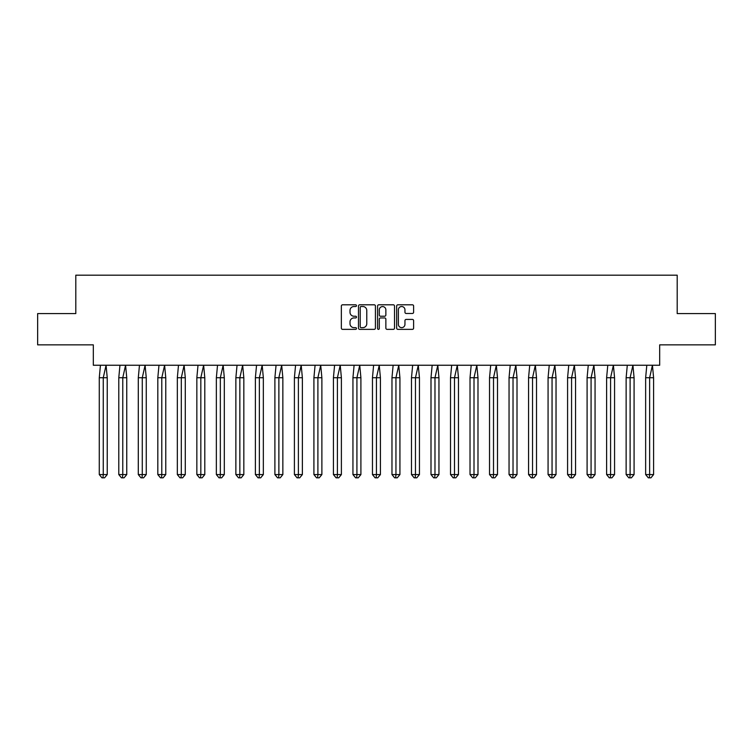 <?xml version="1.0" encoding="UTF-8"?>
<svg xmlns="http://www.w3.org/2000/svg" width="753" height="753" viewBox="0 0 753 753"><rect width="100%" height="100%" fill="white"/><g stroke="black" fill="none" stroke-linecap="round" stroke-linejoin="round"><path stroke-width="1.13" d="M356.489 305.671A0.857 0.857 0 0 0 355.632 304.805L342.587 304.805A1.224 1.224 0 0 0 341.354 306.038L341.354 328.139A1.224 1.224 0 0 0 342.587 329.362L355.632 329.362A0.857 0.857 0 0 0 356.489 328.506A0.857 0.857 0 0 0 355.632 327.64L353.938 327.64A3.925 3.925 0 0 1 350.013 323.715L350.013 321.87A3.925 3.925 0 0 1 353.938 317.945L355.632 317.945A0.857 0.857 0 0 0 356.489 317.088A0.857 0.857 0 0 0 355.632 316.222L353.938 316.222A3.925 3.925 0 0 1 350.013 312.297L350.013 310.452A3.925 3.925 0 0 1 353.938 306.527L355.632 306.527A0.857 0.857 0 0 0 356.489 305.671M37.65 313.587L37.65 344.855L93.316 344.855L93.316 365.243L659.684 365.243L659.684 344.855L715.35 344.855L715.35 313.587L677.201 313.587L677.201 275.184L75.799 275.184L75.799 313.587L37.65 313.587M412.38 313.464A1.224 1.224 0 0 0 413.613 312.231L413.613 306.038A1.224 1.224 0 0 0 412.38 304.805L397.895 304.805A1.224 1.224 0 0 0 396.662 306.038L396.662 328.139A1.224 1.224 0 0 0 397.895 329.362L412.38 329.362A1.224 1.224 0 0 0 413.613 328.139L413.613 320.646A1.224 1.224 0 0 0 412.38 319.423L406.178 319.423A1.224 1.224 0 0 0 404.954 320.646L404.954 324.364A3.285 3.285 0 0 1 401.669 327.64A3.285 3.285 0 0 1 398.384 324.364L398.384 309.812A3.285 3.285 0 0 1 401.669 306.527A3.285 3.285 0 0 1 404.954 309.812L404.954 312.231A1.224 1.224 0 0 0 406.178 313.464L412.38 313.464M375.427 306.038A1.224 1.224 0 0 0 374.194 304.805L359.708 304.805A1.224 1.224 0 0 0 358.484 306.038L358.484 328.139A1.224 1.224 0 0 0 359.708 329.362L374.194 329.362A1.224 1.224 0 0 0 375.427 328.139L375.427 306.038M378.806 304.805L393.292 304.805A1.224 1.224 0 0 1 394.516 306.038L394.516 328.139A1.224 1.224 0 0 1 393.292 329.362L387.089 329.362A1.224 1.224 0 0 1 385.865 328.139L385.865 319.168A1.224 1.224 0 0 0 384.632 317.945L380.519 317.945A1.224 1.224 0 0 0 379.296 319.168L379.296 328.506A0.857 0.857 0 0 1 378.43 329.362A0.857 0.857 0 0 1 377.573 328.506L377.573 306.038A1.224 1.224 0 0 1 378.806 304.805M361.064 306.527A0.857 0.857 0 0 0 360.198 307.384L360.198 326.783A0.857 0.857 0 0 0 361.064 327.64L362.842 327.64A3.925 3.925 0 0 0 366.767 323.715L366.767 310.452A3.925 3.925 0 0 0 362.842 306.527L361.064 306.527M385.865 309.869A3.285 3.285 0 0 0 382.58 306.584A3.285 3.285 0 0 0 379.296 309.869L379.296 314.999A1.224 1.224 0 0 0 380.519 316.222L384.632 316.222A1.224 1.224 0 0 0 385.865 314.999L385.865 309.869M100.441 365.243L99.274 377.752L99.274 474.569L99.274 377.752L103.255 377.752L103.255 474.569L107.237 474.569L104.582 477.816L101.928 477.816L99.274 474.569L104.055 474.569M103.255 474.569L102.992 477.816M103.255 377.752L106.069 365.243L107.237 377.752L103.255 377.752M107.237 474.569L107.237 377.752M104.582 477.816L103.255 477.816M119.953 365.243L118.786 377.752L118.786 474.569L118.786 377.752L122.767 377.752L122.767 474.569L126.749 474.569L124.094 477.816L121.44 477.816L118.786 474.569L123.567 474.569M122.767 474.569L122.504 477.816M139.465 365.243L138.298 377.752L138.298 474.569L138.298 377.752L142.279 377.752L142.279 474.569L146.261 474.569L143.607 477.816L140.952 477.816L138.298 474.569L143.079 474.569M142.279 474.569L142.016 477.816M158.977 365.243L157.819 377.752L157.819 474.569L157.819 377.752L161.791 377.752L161.791 474.569L165.773 474.569L163.119 477.816L160.464 477.816L157.819 474.569L162.592 474.569M161.791 474.569L161.528 477.816M178.489 365.243L177.332 377.752L177.332 474.569L177.332 377.752L181.304 377.752L181.304 474.569L185.285 474.569L182.631 477.816L179.986 477.816L177.332 474.569L182.104 474.569M181.304 474.569L181.04 477.816M198.011 365.243L196.844 377.752L196.844 474.569L196.844 377.752L200.825 377.752L200.825 474.569L204.797 474.569L202.143 477.816L199.498 477.816L196.844 474.569L201.616 474.569M200.825 474.569L200.552 477.816M122.767 377.752L125.582 365.243L126.749 377.752L122.767 377.752M126.749 474.569L126.749 377.752M124.094 477.816L122.767 477.816M142.279 377.752L145.094 365.243L146.261 377.752L142.279 377.752M146.261 474.569L146.261 377.752M143.607 477.816L142.279 477.816M161.791 377.752L164.606 365.243L165.773 377.752L161.791 377.752M165.773 474.569L165.773 377.752M163.119 477.816L161.791 477.816M181.304 377.752L184.118 365.243L185.285 377.752L181.304 377.752M185.285 474.569L185.285 377.752M182.631 477.816L181.304 477.816M200.825 377.752L203.639 365.243L204.797 377.752L200.825 377.752M204.797 474.569L204.797 377.752M202.143 477.816L200.825 477.816M217.523 365.243L216.356 377.752L216.356 474.569L216.356 377.752L220.337 377.752L220.337 474.569L224.309 474.569L221.664 477.816L219.01 477.816L216.356 474.569L221.128 474.569M220.337 474.569L220.064 477.816M220.337 377.752L223.152 365.243L224.309 377.752L220.337 377.752M224.309 474.569L224.309 377.752M221.664 477.816L220.337 477.816M237.035 365.243L235.868 377.752L235.868 474.569L235.868 377.752L239.849 377.752L239.849 474.569L243.831 474.569L241.176 477.816L238.522 477.816L235.868 474.569L240.64 474.569M239.849 474.569L239.586 477.816M239.849 377.752L242.664 365.243L243.831 377.752L239.849 377.752M243.831 474.569L243.831 377.752M241.176 477.816L239.849 477.816M256.547 365.243L255.38 377.752L255.38 474.569L255.38 377.752L259.361 377.752L259.361 474.569L263.343 474.569L260.689 477.816L258.034 477.816L255.38 474.569L260.152 474.569M259.361 474.569L259.098 477.816M259.361 377.752L262.176 365.243L263.343 377.752L259.361 377.752M263.343 474.569L263.343 377.752M260.689 477.816L259.361 477.816M276.059 365.243L274.892 377.752L274.892 474.569L274.892 377.752L278.874 377.752L278.874 474.569L282.855 474.569L280.201 477.816L277.546 477.816L274.892 474.569L279.664 474.569M278.874 474.569L278.61 477.816M278.874 377.752L281.688 365.243L282.855 377.752L278.874 377.752M282.855 474.569L282.855 377.752M280.201 477.816L278.874 477.816M295.571 365.243L294.404 377.752L294.404 474.569L294.404 377.752L298.386 377.752L298.386 474.569L302.367 474.569L299.713 477.816L297.059 477.816L294.404 474.569L299.186 474.569M298.386 474.569L298.122 477.816M298.386 377.752L301.2 365.243L302.367 377.752L298.386 377.752M302.367 474.569L302.367 377.752M299.713 477.816L298.386 477.816M315.083 365.243L313.916 377.752L313.916 474.569L313.916 377.752L317.898 377.752L317.898 474.569L321.879 474.569L319.225 477.816L316.571 477.816L313.916 474.569L318.698 474.569M317.898 474.569L317.634 477.816M317.898 377.752L320.712 365.243L321.879 377.752L317.898 377.752M321.879 474.569L321.879 377.752M319.225 477.816L317.898 477.816M334.596 365.243L333.428 377.752L333.428 474.569L333.428 377.752L337.41 377.752L337.41 474.569L341.391 474.569L338.737 477.816L336.083 477.816L333.428 474.569L338.21 474.569M337.41 474.569L337.146 477.816M337.41 377.752L340.224 365.243L341.391 377.752L337.41 377.752M341.391 474.569L341.391 377.752M338.737 477.816L337.41 477.816M354.108 365.243L352.941 377.752L352.941 474.569L352.941 377.752L356.922 377.752L356.922 474.569L360.903 474.569L358.249 477.816L355.595 477.816L352.941 474.569L357.722 474.569M356.922 474.569L356.658 477.816M356.922 377.752L359.736 365.243L360.903 377.752L356.922 377.752M360.903 474.569L360.903 377.752M358.249 477.816L356.922 477.816M373.62 365.243L372.462 377.752L372.462 474.569L372.462 377.752L376.434 377.752L376.434 474.569L380.416 474.569L377.761 477.816L375.107 477.816L372.462 474.569L377.234 474.569M376.434 474.569L376.171 477.816M376.434 377.752L379.248 365.243L380.416 377.752L376.434 377.752M380.416 474.569L380.416 377.752M377.761 477.816L376.434 477.816M393.132 365.243L391.974 377.752L391.974 474.569L391.974 377.752L395.946 377.752L395.946 474.569L399.928 474.569L397.273 477.816L394.619 477.816L391.974 474.569L396.746 474.569M395.946 474.569L395.683 477.816M395.946 377.752L398.761 365.243L399.928 377.752L395.946 377.752M399.928 474.569L399.928 377.752M397.273 477.816L395.946 477.816M412.653 365.243L411.486 377.752L411.486 474.569L411.486 377.752L415.468 377.752L415.468 474.569L419.44 474.569L416.786 477.816L414.141 477.816L411.486 474.569L416.258 474.569M415.468 474.569L415.195 477.816M415.468 377.752L418.282 365.243L419.44 377.752L415.468 377.752M419.44 474.569L419.44 377.752M416.786 477.816L415.468 477.816M432.166 365.243L430.998 377.752L430.998 474.569L430.998 377.752L434.98 377.752L434.98 474.569L438.952 474.569L436.307 477.816L433.653 477.816L430.998 474.569L435.771 474.569M434.98 474.569L434.707 477.816M434.98 377.752L437.794 365.243L438.952 377.752L434.98 377.752M438.952 474.569L438.952 377.752M436.307 477.816L434.98 477.816M451.678 365.243L450.51 377.752L450.51 474.569L450.51 377.752L454.492 377.752L454.492 474.569L458.473 474.569L455.819 477.816L453.165 477.816L450.51 474.569L455.283 474.569M454.492 474.569L454.228 477.816M454.492 377.752L457.306 365.243L458.473 377.752L454.492 377.752M458.473 474.569L458.473 377.752M455.819 477.816L454.492 477.816M471.19 365.243L470.023 377.752L470.023 474.569L470.023 377.752L474.004 377.752L474.004 474.569L477.986 474.569L475.331 477.816L472.677 477.816L470.023 474.569L474.795 474.569M474.004 474.569L473.741 477.816M474.004 377.752L476.818 365.243L477.986 377.752L474.004 377.752M477.986 474.569L477.986 377.752M475.331 477.816L474.004 477.816M490.702 365.243L489.535 377.752L489.535 474.569L489.535 377.752L493.516 377.752L493.516 474.569L497.498 474.569L494.843 477.816L492.189 477.816L489.535 474.569L494.307 474.569M493.516 474.569L493.253 477.816M493.516 377.752L496.331 365.243L497.498 377.752L493.516 377.752M497.498 474.569L497.498 377.752M494.843 477.816L493.516 477.816M510.214 365.243L509.047 377.752L509.047 474.569L509.047 377.752L513.028 377.752L513.028 474.569L517.01 474.569L514.355 477.816L511.701 477.816L509.047 474.569L513.828 474.569M513.028 474.569L512.765 477.816M513.028 377.752L515.843 365.243L517.01 377.752L513.028 377.752M517.01 474.569L517.01 377.752M514.355 477.816L513.028 477.816M529.726 365.243L528.559 377.752L528.559 474.569L528.559 377.752L532.54 377.752L532.54 474.569L536.522 474.569L533.868 477.816L531.213 477.816L528.559 474.569L533.34 474.569M532.54 474.569L532.277 477.816M532.54 377.752L535.355 365.243L536.522 377.752L532.54 377.752M536.522 474.569L536.522 377.752M533.868 477.816L532.54 477.816M549.238 365.243L548.071 377.752L548.071 474.569L548.071 377.752L552.053 377.752L552.053 474.569L556.034 474.569L553.38 477.816L550.725 477.816L548.071 474.569L552.853 474.569M552.053 474.569L551.789 477.816M552.053 377.752L554.867 365.243L556.034 377.752L552.053 377.752M556.034 474.569L556.034 377.752M553.38 477.816L552.053 477.816M568.75 365.243L567.583 377.752L567.583 474.569L567.583 377.752L571.565 377.752L571.565 474.569L575.546 474.569L572.892 477.816L570.237 477.816L567.583 474.569L572.365 474.569M571.565 474.569L571.301 477.816M571.565 377.752L574.379 365.243L575.546 377.752L571.565 377.752M575.546 474.569L575.546 377.752M572.892 477.816L571.565 477.816M588.262 365.243L587.095 377.752L587.095 474.569L587.095 377.752L591.077 377.752L591.077 474.569L595.058 474.569L592.404 477.816L589.75 477.816L587.095 474.569L591.877 474.569M591.077 474.569L590.813 477.816M591.077 377.752L593.891 365.243L595.058 377.752L591.077 377.752M595.058 474.569L595.058 377.752M592.404 477.816L591.077 477.816M607.775 365.243L606.617 377.752L606.617 474.569L606.617 377.752L610.589 377.752L610.589 474.569L614.57 474.569L611.916 477.816L609.262 477.816L606.617 474.569L611.389 474.569M610.589 474.569L610.325 477.816M610.589 377.752L613.403 365.243L614.57 377.752L610.589 377.752M614.57 474.569L614.57 377.752M611.916 477.816L610.589 477.816M627.296 365.243L626.129 377.752L626.129 474.569L626.129 377.752L630.11 377.752L630.11 474.569L634.082 474.569L631.428 477.816L628.783 477.816L626.129 474.569L630.901 474.569M630.11 474.569L629.837 477.816M630.11 377.752L632.925 365.243L634.082 377.752L630.11 377.752M634.082 474.569L634.082 377.752M631.428 477.816L630.11 477.816M646.808 365.243L645.641 377.752L645.641 474.569L645.641 377.752L649.623 377.752L649.623 474.569L653.595 474.569L650.95 477.816L648.295 477.816L645.641 474.569L650.413 474.569M649.623 474.569L649.35 477.816M649.623 377.752L652.437 365.243L653.595 377.752L649.623 377.752M653.595 474.569L653.595 377.752M650.95 477.816L649.623 477.816"/></g></svg>
